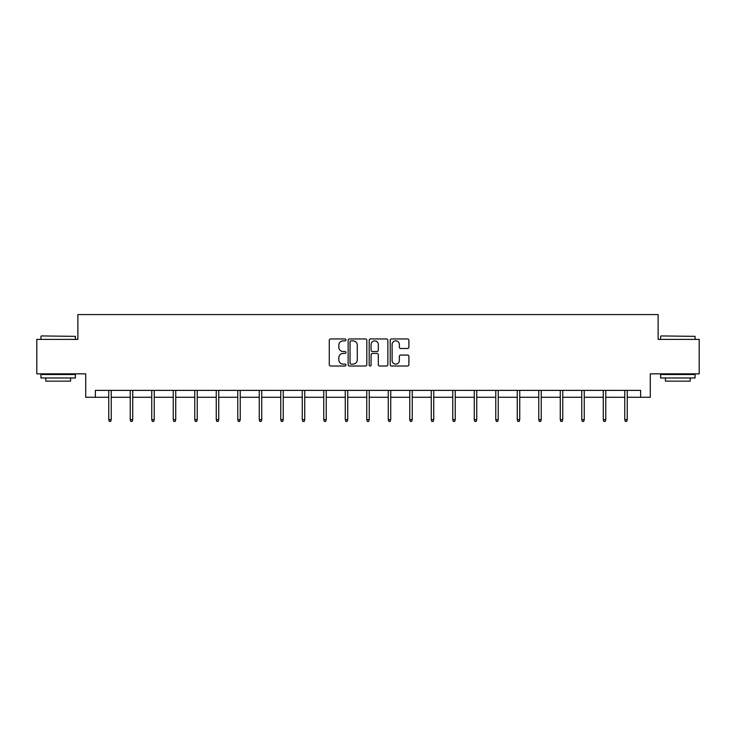 <?xml version="1.0" encoding="UTF-8"?>
<svg xmlns="http://www.w3.org/2000/svg" width="736" height="736" viewBox="0 0 736 736"><rect width="100%" height="100%" fill="white"/><g stroke="black" fill="none" stroke-linecap="round" stroke-linejoin="round"><path stroke-width="1.1" d="M345.948 339.903A0.948 0.948 0 0 0 345 338.956L330.63 338.956A1.352 1.352 0 0 0 329.277 340.308L329.277 364.66A1.352 1.352 0 0 0 330.63 366.013L345 366.013A0.948 0.948 0 0 0 345.948 365.065A0.948 0.948 0 0 0 345 364.118L343.142 364.118A4.333 4.333 0 0 1 338.808 359.784L338.808 357.76A4.333 4.333 0 0 1 343.142 353.427L345 353.427A0.948 0.948 0 0 0 345.948 352.48A0.948 0.948 0 0 0 345 351.532L343.142 351.532A4.333 4.333 0 0 1 338.808 347.208L338.808 345.175A4.333 4.333 0 0 1 343.142 340.842L345 340.842A0.948 0.948 0 0 0 345.948 339.903M407.542 348.487A1.352 1.352 0 0 0 408.894 347.134L408.894 340.308A1.352 1.352 0 0 0 407.542 338.956L391.57 338.956A1.352 1.352 0 0 0 390.218 340.308L390.218 364.66A1.352 1.352 0 0 0 391.57 366.013L407.542 366.013A1.352 1.352 0 0 0 408.894 364.66L408.894 356.408A1.352 1.352 0 0 0 407.542 355.056L400.706 355.056A1.352 1.352 0 0 0 399.354 356.408L399.354 360.493A3.616 3.616 0 0 1 395.738 364.118A3.616 3.616 0 0 1 392.113 360.493L392.113 344.466A3.616 3.616 0 0 1 395.738 340.842A3.616 3.616 0 0 1 399.354 344.466L399.354 347.134A1.352 1.352 0 0 0 400.706 348.487L407.542 348.487M95.376 397.274L95.376 390.384L640.624 390.384L640.624 397.274L650.274 397.274L650.274 373.842L699.2 373.842L699.2 339.388L658.131 339.388L658.131 314.576L77.869 314.576L77.869 339.388L36.8 339.388L36.8 373.842L85.726 373.842L85.726 397.274L108.744 397.274M366.813 340.308A1.352 1.352 0 0 0 365.461 338.956L349.499 338.956A1.352 1.352 0 0 0 348.146 340.308L348.146 364.66A1.352 1.352 0 0 0 349.499 366.013L365.461 366.013A1.352 1.352 0 0 0 366.813 364.66L366.813 340.308M370.539 338.956L386.501 338.956A1.352 1.352 0 0 1 387.854 340.308L387.854 364.66A1.352 1.352 0 0 1 386.501 366.013L379.666 366.013A1.352 1.352 0 0 1 378.313 364.66L378.313 354.78A1.352 1.352 0 0 0 376.961 353.427L372.434 353.427A1.352 1.352 0 0 0 371.082 354.78L371.082 365.065A0.948 0.948 0 0 1 370.134 366.013A0.948 0.948 0 0 1 369.187 365.065L369.187 340.308A1.352 1.352 0 0 1 370.539 338.956M111.228 397.274L130.244 397.274M132.728 397.274L151.745 397.274M154.229 397.274L173.245 397.274M175.729 397.274L194.755 397.274M197.23 397.274L216.255 397.274M218.73 397.274L237.756 397.274M240.23 397.274L259.256 397.274M261.731 397.274L280.756 397.274M283.24 397.274L302.257 397.274M304.741 397.274L323.757 397.274M326.241 397.274L345.258 397.274M347.742 397.274L366.758 397.274M369.242 397.274L388.258 397.274M390.742 397.274L409.759 397.274M412.243 397.274L431.259 397.274M433.743 397.274L452.76 397.274M455.244 397.274L474.269 397.274M476.744 397.274L495.77 397.274M498.244 397.274L517.27 397.274M519.745 397.274L538.77 397.274M541.245 397.274L560.271 397.274M562.755 397.274L581.771 397.274M584.255 397.274L603.272 397.274M605.756 397.274L624.772 397.274M627.256 397.274L640.624 397.274M350.989 340.842A0.948 0.948 0 0 0 350.042 341.789L350.042 363.17A0.948 0.948 0 0 0 350.989 364.118L352.949 364.118A4.333 4.333 0 0 0 357.282 359.784L357.282 345.175A4.333 4.333 0 0 0 352.949 340.842L350.989 340.842M378.313 344.531A3.616 3.616 0 0 0 374.698 340.915A3.616 3.616 0 0 0 371.082 344.531L371.082 350.18A1.352 1.352 0 0 0 372.434 351.532L376.961 351.532A1.352 1.352 0 0 0 378.313 350.18L378.313 344.531M108.744 419.63L109.296 421.424L110.676 421.424L111.228 419.63L108.744 419.63L108.744 390.384M111.228 419.63L111.228 390.384M41.345 335.938L75.394 336.352L41.345 335.938M58.162 377.982L40.931 377.982L40.931 374.532L75.394 374.532L75.394 377.982L58.162 377.982M70.564 377.982L70.564 381.147L45.761 381.147L45.761 377.982M661.02 335.938L695.069 336.352L661.02 335.938M677.838 377.982L660.606 377.982L660.606 374.532L695.069 374.532L695.069 377.982L677.838 377.982M690.239 377.982L690.239 381.147L665.436 381.147L665.436 377.982M130.244 419.63L130.796 421.424L132.176 421.424L132.728 419.63L130.244 419.63L130.244 390.384M132.728 419.63L132.728 390.384M151.745 419.63L152.297 421.424L153.677 421.424L154.229 419.63L151.745 419.63L151.745 390.384M154.229 419.63L154.229 390.384M173.245 419.63L173.797 421.424L175.177 421.424L175.729 419.63L173.245 419.63L173.245 390.384M175.729 419.63L175.729 390.384M194.755 419.63L195.298 421.424L196.678 421.424L197.23 419.63L194.755 419.63L194.755 390.384M197.23 419.63L197.23 390.384M216.255 419.63L216.807 421.424L218.178 421.424L218.73 419.63L216.255 419.63L216.255 390.384M218.73 419.63L218.73 390.384M237.756 419.63L238.308 421.424L239.678 421.424L240.23 419.63L237.756 419.63L237.756 390.384M240.23 419.63L240.23 390.384M259.256 419.63L259.808 421.424L261.188 421.424L261.731 419.63L259.256 419.63L259.256 390.384M261.731 419.63L261.731 390.384M280.756 419.63L281.308 421.424L282.688 421.424L283.24 419.63L280.756 419.63L280.756 390.384M283.24 419.63L283.24 390.384M302.257 419.63L302.809 421.424L304.189 421.424L304.741 419.63L302.257 419.63L302.257 390.384M304.741 419.63L304.741 390.384M323.757 419.63L324.309 421.424L325.689 421.424L326.241 419.63L323.757 419.63L323.757 390.384M326.241 419.63L326.241 390.384M345.258 419.63L345.81 421.424L347.19 421.424L347.742 419.63L345.258 419.63L345.258 390.384M347.742 419.63L347.742 390.384M366.758 419.63L367.31 421.424L368.69 421.424L369.242 419.63L366.758 419.63L366.758 390.384M369.242 419.63L369.242 390.384M388.258 419.63L388.81 421.424L390.19 421.424L390.742 419.63L388.258 419.63L388.258 390.384M390.742 419.63L390.742 390.384M409.759 419.63L410.311 421.424L411.691 421.424L412.243 419.63L409.759 419.63L409.759 390.384M412.243 419.63L412.243 390.384M431.259 419.63L431.811 421.424L433.191 421.424L433.743 419.63L431.259 419.63L431.259 390.384M433.743 419.63L433.743 390.384M452.76 419.63L453.312 421.424L454.692 421.424L455.244 419.63L452.76 419.63L452.76 390.384M455.244 419.63L455.244 390.384M474.269 419.63L474.812 421.424L476.192 421.424L476.744 419.63L474.269 419.63L474.269 390.384M476.744 419.63L476.744 390.384M495.77 419.63L496.322 421.424L497.692 421.424L498.244 419.63L495.77 419.63L495.77 390.384M498.244 419.63L498.244 390.384M517.27 419.63L517.822 421.424L519.193 421.424L519.745 419.63L517.27 419.63L517.27 390.384M519.745 419.63L519.745 390.384M538.77 419.63L539.322 421.424L540.702 421.424L541.245 419.63L538.77 419.63L538.77 390.384M541.245 419.63L541.245 390.384M560.271 419.63L560.823 421.424L562.203 421.424L562.755 419.63L560.271 419.63L560.271 390.384M562.755 419.63L562.755 390.384M581.771 419.63L582.323 421.424L583.703 421.424L584.255 419.63L581.771 419.63L581.771 390.384M584.255 419.63L584.255 390.384M603.272 419.63L603.824 421.424L605.204 421.424L605.756 419.63L603.272 419.63L603.272 390.384M605.756 419.63L605.756 390.384M624.772 419.63L625.324 421.424L626.704 421.424L627.256 419.63L624.772 419.63L624.772 390.384M627.256 419.63L627.256 390.384M40.931 339.388L40.931 336.352M48.788 374.532L48.788 373.842M67.537 374.532L67.537 373.842M75.394 339.388L75.394 336.352M660.606 339.388L660.606 336.352M668.463 374.532L668.463 373.842M687.212 374.532L687.212 373.842M695.069 339.388L695.069 336.352"/></g></svg>
